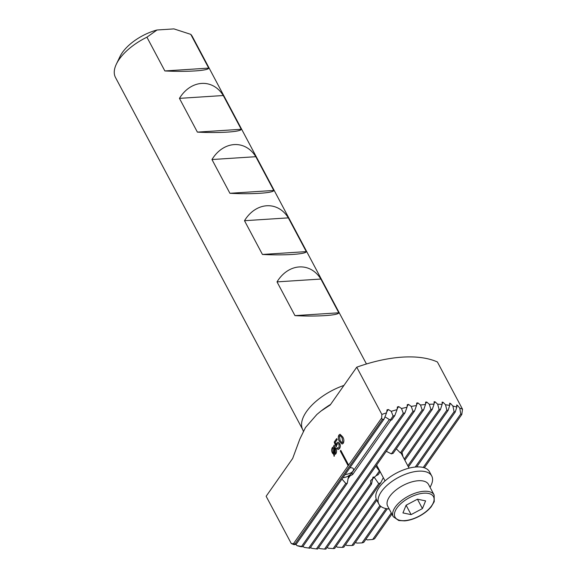 <?xml version="1.0" encoding="UTF-8"?>
<svg xmlns="http://www.w3.org/2000/svg" width="578" height="578" viewBox="0 0 578 578"><rect width="100%" height="100%" fill="white"/><g stroke="black" fill="none" stroke-linecap="round" stroke-linejoin="round"><path stroke-width="0.87" d="M339.524 448.593L338.217 449.518L336.757 448.557L337.379 447.683L338.209 448.196L338.997 447.647L339.12 444.431L338.029 443.557L337.162 444.171L336.114 446.931L334.207 442.105L336.678 438.594L337.191 439.562L335.168 442.445L336.136 444.879L336.736 443.073L338.022 442.163L339.691 443.463C340.558 445.342 340.5 447.054 339.524 448.593M340.782 450.327L340.298 451.013L348.151 465.781L348.635 465.095L340.782 450.327M348.635 465.095L381.661 418.031L382.296 419.628A110.615 52.981 -28 0 1 384.139 418.963L386.545 412.829L387.115 409.723M291.261 543.515A114.299 54.744 -28 0 0 294.021 544.649L296.073 544.44A110.615 52.981 -28 0 1 295.018 543.97L291.261 543.515L266.14 496.271L292.663 458.477L299.823 439.114L305.466 427.554L316.867 414.484L321.007 411.045L330.219 404.976L356.742 367.189L381.863 414.44L381.661 418.031M293.465 543.688L348.151 465.781M334.301 456.187L333.896 454.734L332.444 453.087C331.404 451.071 331.396 449.207 332.437 447.48L333.976 446.556L333.932 445.27L334.308 445.306L334.351 446.657L335.775 448.34C336.815 450.334 336.829 452.191 335.796 453.911L334.286 454.835L334.301 456.187M333.759 446.556L333.976 445.277M343.267 443.275L342.125 444.063L339.488 441.447C338.144 439.309 337.949 437.178 338.896 435.053L340.037 434.259L342.696 436.881C344.033 439.02 344.221 441.151 343.267 443.275M380.187 471.785L378.099 474.762A8.728 4.183 152 0 0 375.996 475.781L370.635 480.593L370.7 483.324A8.728 4.183 152 0 0 371.502 484.154L372.983 477.125L374.067 477.052L378.727 483.692A8.728 4.183 152 0 0 380.823 482.673L334.655 548.443A110.615 52.981 -28 0 1 333.166 548.594L328.297 548.211L327.191 547.279M376.798 500.201L343.845 547.149A110.615 52.981 -28 0 1 342.277 547.409L337.299 547.178L336.165 546.289M380.765 506.35L353.526 545.148A110.615 52.981 -28 0 1 351.879 545.531L346.778 545.48L345.608 544.635M387.332 508.792L363.735 542.402A110.615 52.981 -28 0 1 361.994 542.915L356.742 543.074L355.542 542.28M387.014 409.954L388.344 409.527L391.255 411.334L393.083 416.052A110.615 52.981 -28 0 1 394.825 415.539L397.043 409.665L397.426 406.912L398.69 406.587L401.515 408.516L403.292 413.306A110.615 52.981 -28 0 1 404.947 412.916L407.013 407.266L407.309 404.629L408.509 404.39L411.261 406.428L412.974 411.305A110.615 52.981 -28 0 1 414.542 411.037L416.485 405.561L416.709 403.032L417.851 402.88L420.524 405.026L422.164 410.004A110.615 52.981 -28 0 1 423.652 409.86L425.487 404.528L425.639 402.1L426.723 402.035L429.324 404.282L430.877 409.39A110.615 52.981 -28 0 1 432.286 409.354L434.035 404.152L434.165 401.659M429.324 404.282A114.299 54.744 -28 0 1 434.035 404.152M434.114 401.826L435.14 401.84L437.662 404.188A114.299 54.744 -28 0 1 442.112 404.434L442.163 402.057M437.662 404.188L439.114 409.448A110.615 52.981 -28 0 1 440.443 409.527L442.112 404.434M442.119 402.216L443.088 402.31L445.537 404.773A114.299 54.744 -28 0 1 449.72 405.395L449.684 403.148M445.537 404.773L446.866 410.207A110.615 52.981 -28 0 1 448.109 410.402L449.72 405.395M449.641 403.292L450.544 403.48L452.921 406.052A114.299 54.744 -28 0 1 456.808 407.093L456.678 404.983M452.921 406.052L454.091 411.702A110.615 52.981 -28 0 1 455.247 412.027L456.808 407.093M371.502 484.154L325.941 549.064A110.615 52.981 -28 0 1 324.54 549.1L319.75 548.594L318.68 547.619M414.542 411.037L317.705 548.999A110.615 52.981 -28 0 1 316.383 548.927L311.672 548.312L310.632 547.294M404.947 412.916L309.96 548.247L306.34 547.713A114.299 54.744 -28 0 1 304.071 547.344L303.06 546.282M309.96 548.247A110.615 52.981 -28 0 1 308.717 548.045L304.071 547.344M341.959 479.068L345.796 483.425A6.806 3.258 152 0 0 347.241 483.331L302.728 546.752L300.871 546.687A114.299 54.744 -28 0 1 296.976 545.646L295.943 544.454M302.728 546.752A110.615 52.981 -28 0 1 301.579 546.42L296.976 545.646M420.524 405.026A114.299 54.744 -28 0 1 425.487 404.528M411.261 406.428A114.299 54.744 -28 0 1 416.485 405.561M401.515 408.516A114.299 54.744 -28 0 1 407.013 407.266M391.255 411.334A114.299 54.744 -28 0 1 397.043 409.665M391.891 514.088L374.522 538.826A110.615 52.981 -28 0 1 372.68 539.484L367.24 539.91L366.004 539.173M456.649 405.113L457.48 405.395L459.763 408.09A114.299 54.744 -28 0 1 462.523 409.224L437.401 361.973A114.299 54.744 -28 0 0 356.742 367.189M459.763 408.09L460.753 414.007A110.615 52.981 -28 0 1 461.8 414.484L462.523 409.224M380.823 482.673L383.301 477.645M381.863 414.44A114.299 54.744 -28 0 1 386.545 412.829M190.769 34.355L208.709 68.11C208.615 70.689 186.882 72.091 164.86 70.942L146.92 37.194L157.014 29.998L173.942 28.9L190.769 34.355A43.545 20.859 -28 0 1 192.373 36.587L366.452 363.981M343.953 385.41A43.545 20.859 -28 0 0 302.778 429.736L115.477 77.466A43.545 20.859 -28 0 1 116.366 64.115A43.545 20.859 -28 0 1 146.92 37.194M320.869 279.044L338.809 312.792C338.715 315.371 316.99 316.78 294.968 315.631L277.021 281.883C288.465 263.135 310.191 261.726 320.869 279.044L277.021 281.883M288.343 217.87L306.289 251.625C306.196 254.204 284.463 255.606 262.441 254.457L244.494 220.709C255.938 201.96 277.664 200.559 288.343 217.87L244.494 220.709M255.816 156.703L273.762 190.451C273.669 193.03 251.936 194.439 229.914 193.29L211.967 159.535C223.411 140.786 245.144 139.385 255.816 156.703L211.967 159.535M223.289 95.529L241.236 129.277C241.142 131.856 219.409 133.265 197.387 132.116L179.44 98.368C190.885 79.62 212.617 78.211 223.289 95.529L179.44 98.368M116.366 64.115L120.043 56.456A35.381 16.943 -28 0 1 157.014 29.998M386.285 451.295L391.371 453.882A14.97 7.167 -28 0 1 393.134 453.34L423.652 409.86M396.32 448.803L400.359 452.87A14.97 7.167 -28 0 1 401.493 453.224L432.286 409.354M402.013 452.487L402.974 456.671M379.825 471.113A14.97 7.167 -28 0 1 379.392 470.947L375.852 466.164M241.236 129.277L197.387 132.116M208.709 68.11L164.86 70.942M273.762 190.451L229.914 193.29M306.289 251.625L262.441 254.457M338.809 312.792L294.968 315.631M347.241 483.331L348.541 476.467M342.971 477.623A6.806 3.258 152 0 0 351.829 472.97L389.399 419.455M348.397 476.771L352.652 474.524L390.916 420.011M394.825 415.539L391.696 419.996A6.806 3.258 152 0 0 390.251 420.09L384.97 416.854M349.849 467.819C352.147 467.602 353.375 468.086 353.526 469.257C353.548 471.872 350.738 473.649 345.095 474.596M379.392 470.947L375.996 475.781M422.164 410.004L391.371 453.882M430.877 409.39L400.359 452.87M378.727 483.692L333.166 548.594M370.7 483.324L324.54 549.1M382.296 419.628L295.018 543.97M403.292 413.306L308.717 548.045M384.139 418.963L296.073 544.44M393.083 416.052L390.251 420.09M345.796 483.425L301.579 546.42M412.974 411.305L316.383 548.927M440.443 409.527L404.86 460.225M439.114 409.448L404.268 459.098M376.242 499.024L342.277 547.409M448.109 410.402L408.429 466.93M446.866 410.207L407.837 465.81M379.927 505.569L351.879 545.531M455.247 412.027L416.709 466.93M454.091 411.702L415.25 467.038M386.09 508.589L361.994 542.915M461.8 414.484L424.382 467.797M460.753 414.007L423.24 467.458M391.292 512.968L372.68 539.484M334.012 456.23L333.896 454.734M333.94 454.734L332.444 453.087M332.487 453.08C331.447 451.071 331.44 449.2 332.48 447.48L332.437 447.48M332.48 447.48L334.019 446.556M334.026 447.791L332.877 448.376L333 452.292L333.874 453.463L334.026 447.791L333.874 453.463M334.286 453.651L335.385 453.036L335.298 449.193L334.395 447.95L334.481 453.665M335.298 449.193L334.351 447.957M335.385 453.036L335.254 449.193M334.243 453.651L335.341 453.044M338.238 449.518L336.757 448.557M336.801 448.557L337.4 447.712M338.209 448.196L338.997 447.647M339.04 447.639L339.12 444.431M339.163 444.431L338.029 443.557M336.136 446.888L334.207 442.105M334.25 442.105L336.692 438.623M336.736 443.073L336.136 444.879M336.779 443.066L338.043 442.163M342.147 444.056L339.488 441.447M339.532 441.447C338.188 439.309 337.993 437.17 338.939 435.046L338.896 435.053M338.939 435.046L340.059 434.259M342.118 437.756L340.131 435.545L339.416 436.014L340.102 440.566L342.089 442.755L342.797 442.286L342.118 437.756L340.088 435.552M342.797 442.286L342.075 437.756M342.133 442.755L342.754 442.293M340.796 450.363L340.298 451.013M340.341 451.013L348.173 465.745M406.103 505.215L417.439 499.19L425.603 500.88L422.431 508.589L411.103 514.615L402.938 512.924L406.103 505.215L411.103 514.615M434.136 494.992L428.529 484.443A23.134 11.083 152 0 0 402.902 485.52A23.134 11.083 152 0 0 387.679 506.162L393.286 516.71A23.134 11.083 -28 0 1 408.509 496.069A23.134 11.083 -28 0 1 434.136 494.992L434.244 501.661L431.224 506.762C428.24 510.396 424.252 513.56 419.238 516.255C414.209 518.9 409.354 520.438 404.672 520.879L398.755 520.532L393.286 516.71M430.068 487.348L431.123 485.159A29.933 14.342 152 0 0 431.73 475.976A29.933 14.342 152 0 0 398.567 477.37A29.933 14.342 152 0 0 378.865 504.081A29.933 14.342 152 0 0 386.819 508.712L389.218 509.066M431.73 475.976L429.483 471.756A29.933 14.342 152 0 0 396.32 473.151A29.933 14.342 152 0 0 376.625 499.862L378.865 504.081M417.439 499.19L422.431 508.589M321.498 410.676L321.715 410.51A54.426 26.068 -28 0 1 330.623 404.405M351.829 472.97L352.652 474.524M426.723 402.035L425.538 403.719M374.067 477.052L372.485 479.307M398.69 406.587L397.173 408.747M350.311 475.513L347.898 478.952M388.344 409.527L386.704 411.868M408.509 404.39L407.114 406.385M417.851 402.88L416.557 404.716M443.088 402.31L442.119 403.69M450.544 403.48L449.691 404.694M457.48 405.395L456.757 406.428M435.14 401.84L434.064 403.372M419.166 516.111A21.769 10.426 152 0 0 428.471 493.446A21.769 10.426 152 0 0 395.171 511.147A21.769 10.426 152 0 0 419.166 516.111M302.778 429.736L303.392 431.405M376.618 465.073L385.042 480.918M401.053 453.065L409.072 468.144"/></g></svg>
